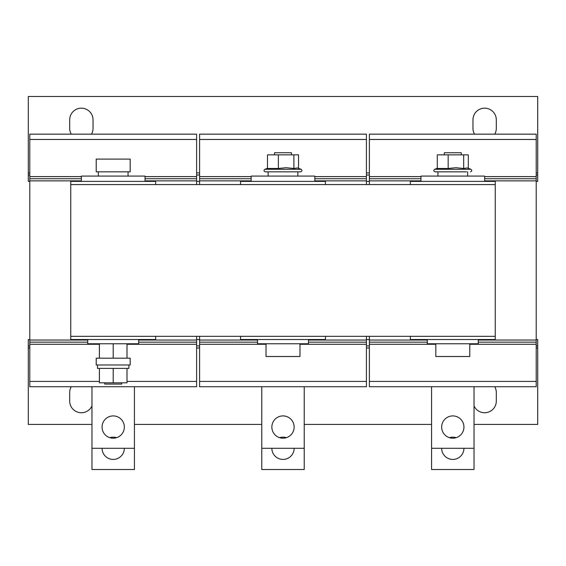 <?xml version="1.0" encoding="UTF-8"?>
<svg xmlns="http://www.w3.org/2000/svg" width="566" height="566" viewBox="0 0 566 566"><rect width="100%" height="100%" fill="white"/><g stroke="black" fill="none" stroke-linecap="round" stroke-linejoin="round"><path stroke-width="0.85" d="M474.025 405.928A11.674 11.674 0 0 0 496.311 401.068L496.311 392.578A11.674 11.674 0 0 0 494.748 386.734M71.252 386.734A11.674 11.674 0 0 0 69.689 392.578L69.689 401.068A11.674 11.674 0 0 0 91.975 405.928M91.473 134.156A11.674 11.674 0 0 0 93.036 128.326L93.036 119.836A11.674 11.674 0 0 0 81.362 108.163A11.674 11.674 0 0 0 69.689 119.836L69.689 128.326A11.674 11.674 0 0 0 71.252 134.156M494.748 134.156A11.674 11.674 0 0 0 496.311 128.326L496.311 119.836A11.674 11.674 0 0 0 484.637 108.163A11.674 11.674 0 0 0 472.964 119.836L472.964 128.326A11.674 11.674 0 0 0 474.527 134.156M102.057 427.061A11.143 11.143 0 0 1 113.2 415.918A11.143 11.143 0 0 1 124.343 427.061A11.143 11.143 0 0 1 113.2 438.204A11.143 11.143 0 0 1 102.057 427.061M116.596 437.674A11.143 11.143 0 0 0 109.804 437.674M102.057 448.286A11.143 11.143 0 0 0 113.2 459.429A11.143 11.143 0 0 0 124.343 448.286M441.657 427.061A11.143 11.143 0 0 1 452.8 415.918A11.143 11.143 0 0 1 463.943 427.061A11.143 11.143 0 0 1 452.8 438.204A11.143 11.143 0 0 1 441.657 427.061M456.196 437.674A11.143 11.143 0 0 0 449.404 437.674M441.657 448.286A11.143 11.143 0 0 0 452.8 459.429A11.143 11.143 0 0 0 463.943 448.286M271.857 427.061A11.143 11.143 0 0 1 283 415.918A11.143 11.143 0 0 1 294.143 427.061A11.143 11.143 0 0 1 283 438.204A11.143 11.143 0 0 1 271.857 427.061M286.396 437.674A11.143 11.143 0 0 0 279.604 437.674M271.857 448.286A11.143 11.143 0 0 0 283 459.429A11.143 11.143 0 0 0 294.143 448.286M121.69 382.814L121.69 384.088L104.71 384.088L104.71 382.814M97.494 364.985L97.494 368.381L99.404 368.381L99.404 382.814L126.996 382.814L126.996 368.381L113.2 368.381L113.2 382.814M113.2 368.381L99.404 368.381M128.906 364.985L128.906 368.381L126.996 368.381M435.82 343.76L435.82 356.495L469.78 356.495L469.78 343.76M266.02 343.76L266.02 356.495L299.98 356.495L299.98 343.76M484.637 181.389L484.637 176.083L420.963 176.083L420.963 181.389M448.173 168.484L448.173 154.858L437.285 154.858L437.285 168.484L448.173 168.484L455.934 167.706L463.688 168.484L463.688 154.858L468.315 154.858L468.315 168.335M437.942 176.083L437.942 171.838L435.12 171.838L466.526 171.838M314.838 181.389L314.838 176.083L251.162 176.083L251.162 181.389M278.373 168.484L278.373 154.858L267.485 154.858L267.485 168.484L278.373 168.484L286.134 167.706L293.888 168.484L293.888 154.858L298.515 154.858L298.515 168.335M265.32 171.838L300.68 171.838C302.223 171.229 302.371 170.38 301.133 169.291L264.867 169.291C263.629 170.38 263.777 171.229 265.32 171.838M427.33 339.515L427.33 343.76L478.27 343.76L478.27 339.515M257.53 339.515L257.53 343.76L308.47 343.76L308.47 339.515M145.037 181.389L145.037 176.083L81.362 176.083L81.362 181.389M96.22 361.589L96.22 364.985L130.18 364.985L130.18 358.193L96.22 358.193L96.22 361.589M87.73 339.515L87.73 343.76L138.67 343.76L138.67 339.515M274.51 154.858L274.51 152.735L291.49 152.735L291.49 154.858M444.31 154.858L444.31 152.735L461.29 152.735L461.29 154.858M130.18 159.103L96.22 159.103L96.22 171.838L130.18 171.838L130.18 159.103M199.586 139.469L366.414 139.469L366.414 134.156L199.586 134.156L199.586 184.573M199.586 336.331L199.586 386.734L366.414 386.734L366.414 381.427L199.586 381.427M366.414 139.469L366.414 184.573M366.414 336.331L366.414 340.039L308.47 340.039M366.414 176.613L314.838 176.613M251.162 176.613L199.586 176.613M366.414 178.736L314.838 178.736M251.162 178.736L199.586 178.736M366.414 180.858L314.838 180.858M251.162 180.858L199.586 180.858M257.53 340.039L199.586 340.039M366.414 340.039L366.414 342.161L308.47 342.161M257.53 342.161L199.586 342.161M366.414 342.161L366.414 344.284L299.98 344.284M266.02 344.284L199.586 344.284M366.414 344.284L366.414 381.427M325.45 184.573L325.45 181.389L240.55 181.389L240.55 184.573M325.45 336.331L325.45 339.515L240.55 339.515L240.55 336.331M369.386 139.469L536.214 139.469L536.214 134.156L369.386 134.156L369.386 184.573M369.386 336.331L369.386 386.734L536.214 386.734L536.214 381.427L369.386 381.427M536.214 139.469L536.214 340.039L478.27 340.039M536.214 176.613L484.637 176.613M420.963 176.613L369.386 176.613M536.214 178.736L484.637 178.736M420.963 178.736L369.386 178.736M536.214 180.858L484.637 180.858M420.963 180.858L369.386 180.858M427.33 340.039L369.386 340.039M536.214 340.039L536.214 342.161L478.27 342.161M427.33 342.161L369.386 342.161M536.214 342.161L536.214 344.284L469.78 344.284M435.82 344.284L369.386 344.284M536.214 344.284L536.214 381.427M155.65 184.573L155.65 181.389L70.75 181.389L70.75 184.573L495.25 184.573L495.25 181.389L410.35 181.389L410.35 184.573M495.25 184.573L495.25 339.515L410.35 339.515L410.35 336.331M29.786 139.469L196.614 139.469L196.614 134.156L29.786 134.156L29.786 386.734L196.614 386.734L196.614 381.427L126.996 381.427M196.614 139.469L196.614 184.573M196.614 336.331L196.614 340.039L138.67 340.039M196.614 176.613L145.037 176.613M81.362 176.613L29.786 176.613M196.614 178.736L145.037 178.736M81.362 178.736L29.786 178.736M196.614 180.858L145.037 180.858M81.362 180.858L29.786 180.858M87.73 340.039L29.786 340.039M196.614 340.039L196.614 342.161L138.67 342.161M87.73 342.161L29.786 342.161M196.614 342.161L196.614 344.284L126.996 344.284M99.404 344.284L29.786 344.284M99.404 381.427L29.786 381.427M196.614 344.284L196.614 381.427M155.65 336.331L155.65 339.515L70.75 339.515L70.75 336.331L495.25 336.331M29.786 345.883L28.3 345.883L28.3 339.515L29.786 339.515M196.614 339.515L199.586 339.515M366.414 339.515L369.386 339.515M196.614 345.883L199.586 345.883M366.414 345.883L369.386 345.883M536.214 345.883L537.7 345.883L537.7 424.415L474.025 424.415M28.3 345.883L28.3 424.415L91.975 424.415M474.527 386.734A11.674 11.674 0 0 0 474.025 387.71M91.975 387.71A11.674 11.674 0 0 0 91.473 386.734M134.425 424.415L261.775 424.415M304.225 424.415L431.575 424.415M536.214 339.515L537.7 339.515L537.7 345.883M113.2 343.76L113.2 358.193M99.404 343.76L99.404 358.193M126.996 343.76L126.996 358.193M293.888 168.484L297.419 167.932L301.133 169.291M278.373 154.858L293.888 154.858M463.688 168.484L467.219 167.932L470.933 169.291C472.171 170.38 472.023 171.229 470.48 171.838M448.173 154.858L463.688 154.858M536.214 181.389L537.7 181.389L537.7 175.021L536.214 175.021M369.386 175.021L366.414 175.021M199.586 175.021L196.614 175.021M29.786 175.021L28.3 175.021L28.3 181.389L29.786 181.389M199.586 181.389L196.614 181.389M369.386 181.389L366.414 181.389M537.7 175.021L537.7 96.489L28.3 96.489L28.3 175.021M70.75 184.573L70.75 336.331M134.425 386.734L134.425 448.286L91.975 448.286L91.975 386.734M134.425 448.286L134.425 469.511L91.975 469.511L91.975 448.286M474.025 386.734L474.025 448.286L431.575 448.286L431.575 386.734M474.025 448.286L474.025 469.511L431.575 469.511L431.575 448.286M304.225 386.734L304.225 448.286L261.775 448.286L261.775 386.734M304.225 448.286L304.225 469.511L261.775 469.511L261.775 448.286M437.285 168.335L434.667 169.291L470.933 169.291M28.3 348.005L29.786 348.005M196.614 348.005L199.586 348.005M366.414 348.005L369.386 348.005M536.214 348.005L537.7 348.005M537.7 172.899L536.214 172.899M369.386 172.899L366.414 172.899M199.586 172.899L196.614 172.899M29.786 172.899L28.3 172.899M434.667 169.291C433.429 170.38 433.577 171.229 435.12 171.838M267.485 168.335L264.867 169.291M268.142 176.083L268.142 171.838M98.343 176.083L98.343 171.838M128.058 176.083L128.058 171.838M297.858 176.083L297.858 171.838M467.658 176.083L467.658 171.838"/></g></svg>
